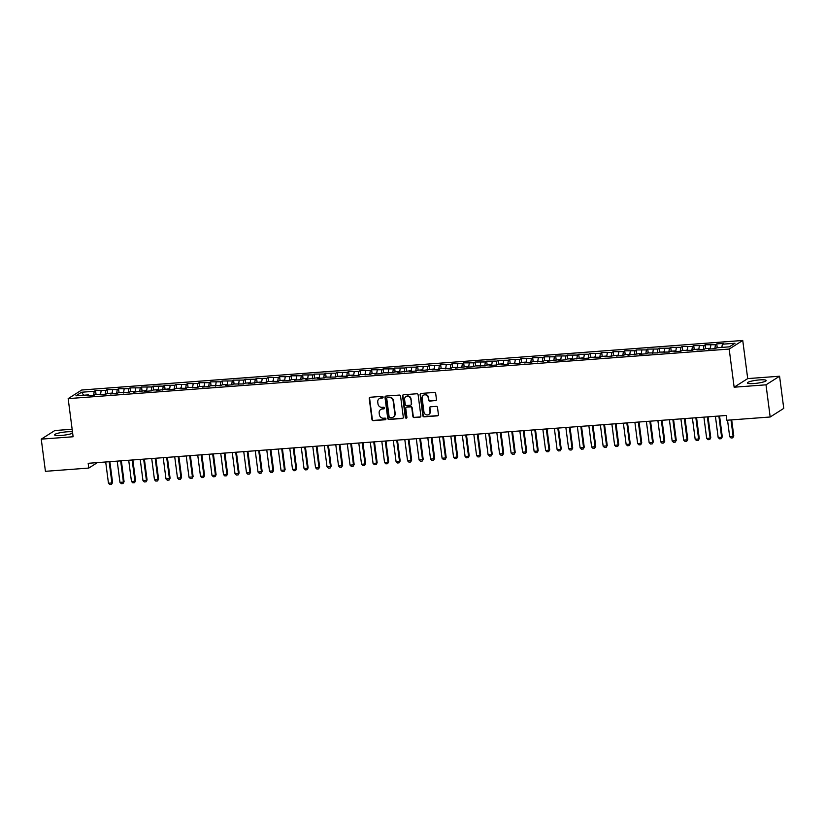 <?xml version="1.0" encoding="UTF-8"?>
<svg xmlns="http://www.w3.org/2000/svg" width="825" height="825" viewBox="0 0 825 825"><rect width="100%" height="100%" fill="white"/><g stroke="black" fill="none" stroke-linecap="round" stroke-linejoin="round"><path stroke-width="1.24" d="M383.109 397.114A0.835 0.784 -122.4 0 0 382.212 396.361L370.219 397.258A1.196 1.114 -122.4 0 0 369.239 398.516L371.972 419.564A1.196 1.114 -122.4 0 0 373.251 420.657L385.254 419.75A0.835 0.784 -122.4 0 0 385.935 418.873A0.835 0.784 -122.4 0 0 385.038 418.12L383.491 418.234A3.826 3.568 -122.4 0 1 379.387 414.758L379.16 413.005A3.826 3.568 -122.4 0 1 382.284 408.994L383.842 408.87A0.835 0.784 -122.4 0 0 384.522 407.993A0.835 0.784 -122.4 0 0 383.625 407.241L382.078 407.354A3.826 3.568 -122.4 0 1 377.974 403.879L377.747 402.126A3.826 3.568 -122.4 0 1 380.872 398.114L382.429 397.99A0.835 0.784 -122.4 0 0 383.109 397.114M759.66 379.902A9.498 1.516 -7.4 0 0 747.378 382.944A9.498 1.516 -7.4 0 0 753.937 383.532A9.498 1.516 -7.4 0 0 766.208 380.49A9.498 1.516 -7.4 0 0 759.66 379.902M72.487 431.898A9.498 1.516 -7.4 0 0 66.887 431.826A9.498 1.516 -7.4 0 0 54.605 434.868A9.498 1.516 -7.4 0 0 61.163 435.456A9.498 1.516 -7.4 0 0 72.652 433.166M435.476 400.692A1.196 1.114 -122.4 0 0 436.456 399.434L435.693 393.535A1.196 1.114 -122.4 0 0 434.414 392.442L421.09 393.442A1.196 1.114 -122.4 0 0 420.111 394.701L422.843 415.759A1.196 1.114 -122.4 0 0 424.122 416.842L437.446 415.841A1.196 1.114 -122.4 0 0 438.426 414.583L437.498 407.447A1.196 1.114 -122.4 0 0 436.219 406.364L430.516 406.797A1.196 1.114 -122.4 0 0 429.536 408.045L430 411.582A3.197 2.991 -122.4 0 1 428.691 414.511A3.197 2.991 -122.4 0 1 423.957 412.036L422.153 398.176A3.197 2.991 -122.4 0 1 423.462 395.247A3.197 2.991 -122.4 0 1 428.196 397.722L428.495 400.032A1.196 1.114 -122.4 0 0 429.784 401.115L435.847 400.465A1.196 1.114 -122.4 0 0 436.136 400.393M766.002 384.821L779.573 376.221L747.708 378.603L734.137 387.203L766.002 384.821L770.179 416.996L726.815 420.245L726.186 415.48L88.182 463.299L88.801 468.064L97.412 462.608M734.137 387.203L729.176 349.068L68.166 398.619L81.737 390.008L742.748 340.467L729.176 349.068M72.136 429.237L54.821 430.537L41.25 439.137L73.116 436.755L68.166 398.619M41.25 439.137L45.427 471.323L88.801 468.064M400.568 396.165A1.196 1.114 -122.4 0 0 399.29 395.082L385.966 396.072A1.196 1.114 -122.4 0 0 384.986 397.33L387.729 418.388A1.196 1.114 -122.4 0 0 389.008 419.471L402.332 418.471A1.196 1.114 -122.4 0 0 403.312 417.223L400.568 396.165M403.528 394.762L416.852 393.762A1.196 1.114 -122.4 0 1 418.131 394.845L420.863 415.903A1.196 1.114 -122.4 0 1 419.894 417.161L414.191 417.584A1.196 1.114 -122.4 0 1 412.902 416.501L411.799 407.963A1.196 1.114 -122.4 0 0 410.52 406.88L406.735 407.158A1.196 1.114 -122.4 0 0 405.756 408.416L406.911 417.306A0.835 0.784 -122.4 0 1 406.57 418.069A0.835 0.784 -122.4 0 1 405.333 417.419L402.548 396.01A1.196 1.114 -122.4 0 1 403.528 394.762M96.02 394.309L95.525 390.462L94.225 391.287L81.572 392.236L75.921 395.814L88.574 394.866L87.275 395.691L94.174 395.175L95.473 394.35L105.683 394.319L106.982 393.494L111.581 393.143L110.282 393.968L117.181 393.453L118.48 392.628L128.69 392.597L129.989 391.762L134.588 391.421L133.289 392.246L146.097 390.555L144.787 391.38L151.697 390.864L152.996 390.039L157.596 389.699L156.296 390.524L169.104 388.833L167.805 389.658L174.704 389.142L176.003 388.317L186.203 388.276L187.512 387.451L197.711 387.42L199.011 386.595L203.61 386.244L202.311 387.069L209.21 386.554L210.519 385.729L220.718 385.698L222.018 384.873L226.617 384.522L225.318 385.347L232.227 384.832L233.527 384.007L243.726 383.965L245.025 383.14L249.635 382.8L248.325 383.625L261.133 381.934L259.834 382.759L266.733 382.243L268.032 381.418L278.242 381.387L279.541 380.562L284.14 380.212L282.841 381.037L289.74 380.521L291.039 379.696L295.649 379.345L294.339 380.181L301.249 379.655L302.548 378.83L307.147 378.489L305.848 379.314L318.656 377.623L317.357 378.448L324.256 377.933L325.555 377.108L335.754 377.077L337.064 376.241L347.263 376.21L348.562 375.385L353.162 375.035L351.863 375.86L358.762 375.344L360.071 374.519L370.27 374.488L371.57 373.663L376.169 373.312L374.87 374.137L381.779 373.622L383.078 372.797L393.278 372.756L394.577 371.931L399.187 371.59L397.877 372.415L410.685 370.724L409.386 371.549L416.285 371.033L417.584 370.208L422.194 369.868L420.884 370.693L433.692 369.002L432.393 369.827L439.292 369.311L440.591 368.486L450.801 368.445L452.1 367.62L456.699 367.28L455.4 368.105L468.208 366.413L466.909 367.238L473.808 366.723L475.107 365.898L485.306 365.867L486.616 365.042L491.215 364.691L489.916 365.516L496.815 365.001L498.114 364.176L502.714 363.825L501.414 364.66L508.313 364.134L509.623 363.309L519.822 363.278L521.122 362.453L525.721 362.103L524.422 362.928L531.331 362.412L532.63 361.587L542.829 361.556L544.129 360.721L548.738 360.381L547.429 361.206L560.237 359.514L558.938 360.339L565.837 359.824L567.136 358.999L571.746 358.658L570.436 359.483L583.244 357.792L581.945 358.617L588.844 358.102L590.143 357.277L600.352 357.235L601.652 356.41L606.251 356.07L604.952 356.895L617.76 355.204L616.45 356.029L623.36 355.513L624.659 354.688L629.258 354.348L627.959 355.173L640.767 353.482L639.468 354.307L646.367 353.791L647.666 352.966L657.865 352.925L659.175 352.1L669.374 352.069L670.673 351.244L675.273 350.893L673.973 351.718L680.873 351.202L682.182 350.377L692.381 350.347L693.681 349.522L698.29 349.171L696.981 349.996L703.89 349.48L705.189 348.655L709.789 348.305L708.489 349.14L715.388 348.614L716.688 347.789L729.341 346.84L734.993 343.262L722.339 344.211L721.865 347.407M95.525 390.462L105.724 390.431L105.146 394.36M107.528 393.453L107.033 389.606L105.724 390.431M107.033 389.606L117.233 389.565L116.645 393.494M119.037 392.587L118.532 388.74L117.233 389.565M118.532 388.74L128.731 388.699L128.153 392.628M130.536 391.72L130.041 387.874L128.731 388.699M130.041 387.874L140.24 387.843L139.652 391.772M142.044 390.864L141.539 387.018L140.24 387.843M141.539 387.018L151.738 386.977L151.161 390.906M153.543 389.998L153.048 386.152L151.738 386.977M153.048 386.152L163.247 386.121L162.659 390.05M165.052 389.142L164.546 385.285L163.247 386.121M164.546 385.285L174.756 385.254L174.168 389.183M176.55 388.276L176.055 384.429L174.756 385.254M176.055 384.429L186.254 384.388L185.666 388.317M188.059 387.41L187.553 383.563L186.254 384.388M187.553 383.563L197.763 383.532L197.175 387.461M199.557 386.554L199.062 382.707L197.763 383.532M199.062 382.707L209.261 382.666L208.673 386.595M211.066 385.688L210.561 381.841L209.261 382.666M210.561 381.841L220.77 381.8L220.182 385.739M222.564 384.832L222.069 380.975L220.77 381.8M222.069 380.975L232.268 380.944L231.681 384.873M234.073 383.965L233.568 380.119L232.268 380.944M233.568 380.119L243.777 380.077L243.189 384.007M245.572 383.099L245.077 379.252L243.777 380.077M245.077 379.252L255.276 379.222L254.698 383.151M257.08 382.243L256.585 378.397L255.276 379.222M256.585 378.397L266.784 378.355L266.197 382.284M268.589 381.377L268.084 377.53L266.784 378.355M268.084 377.53L278.283 377.489L277.705 381.418M280.088 380.521L279.593 376.664L278.283 377.489M279.593 376.664L289.792 376.633L289.204 380.562M291.596 379.655L291.091 375.808L289.792 376.633M291.091 375.808L301.29 375.767L300.713 379.696M303.095 378.788L302.6 374.942L301.29 375.767M302.6 374.942L312.799 374.911L312.211 378.84M314.603 377.933L314.098 374.086L312.799 374.911M314.098 374.086L324.297 374.045L323.72 377.974M326.102 377.066L325.607 373.22L324.297 374.045M325.607 373.22L335.806 373.178L335.218 377.108M337.611 376.2L337.105 372.353L335.806 373.178M337.105 372.353L347.315 372.323L346.727 376.252M349.109 375.344L348.614 371.498L347.315 372.323M348.614 371.498L358.813 371.456L358.225 375.385M360.618 374.478L360.113 370.631L358.813 371.456M360.113 370.631L370.322 370.6L369.734 374.529M372.116 373.622L371.621 369.775L370.322 370.6M371.621 369.775L381.82 369.734L381.233 373.663M383.625 372.756L383.12 368.909L381.82 369.734M383.12 368.909L393.329 368.868L392.741 372.797M395.123 371.889L394.628 368.043L393.329 368.868M394.628 368.043L404.827 368.012L404.25 371.941M406.632 371.033L406.137 367.187L404.827 368.012M406.137 367.187L416.336 367.146L415.748 371.075M418.141 370.167L417.636 366.321L416.336 367.146M417.636 366.321L427.835 366.29L427.257 370.219M429.639 369.311L429.144 365.454L427.835 366.29M429.144 365.454L439.343 365.423L438.756 369.353M441.148 368.445L440.643 364.598L439.343 365.423M440.643 364.598L450.842 364.557L450.264 368.486M452.647 367.579L452.152 363.732L450.842 364.557M452.152 363.732L462.351 363.701L461.763 367.63M464.155 366.723L463.65 362.876L462.351 363.701M463.65 362.876L473.849 362.835L473.272 366.764M475.654 365.857L475.159 362.01L473.849 362.835M475.159 362.01L485.358 361.969L484.77 365.898M487.162 365.001L486.657 361.144L485.358 361.969M486.657 361.144L496.867 361.113L496.279 365.042M498.661 364.134L498.166 360.288L496.867 361.113M498.166 360.288L508.365 360.247L507.777 364.176M510.17 363.268L509.664 359.422L508.365 360.247M509.664 359.422L519.874 359.391L519.286 363.32M521.668 362.412L521.173 358.566L519.874 359.391M521.173 358.566L531.372 358.524L530.784 362.453M533.177 361.546L532.672 357.699L531.372 358.524M532.672 357.699L542.881 357.658L542.293 361.587M544.675 360.69L544.18 356.833L542.881 357.658M544.18 356.833L554.379 356.802L553.802 360.731M556.184 359.824L555.679 355.977L554.379 356.802M555.679 355.977L565.888 355.936L565.3 359.865M567.683 358.957L567.188 355.111L565.888 355.936M567.188 355.111L577.387 355.08L576.809 359.009M579.191 358.102L578.696 354.255L577.387 355.08M578.696 354.255L588.895 354.214L588.308 358.143M590.7 357.235L590.195 353.389L588.895 354.214M590.195 353.389L600.394 353.347L599.816 357.277M602.198 356.369L601.703 352.522L600.394 353.347M601.703 352.522L611.903 352.492L611.315 356.421M613.707 355.513L613.202 351.667L611.903 352.492M613.202 351.667L623.401 351.625L622.823 355.554M625.206 354.647L624.711 350.8L623.401 351.625M624.711 350.8L634.91 350.769L634.322 354.698M636.714 353.791L636.209 349.934L634.91 350.769M636.209 349.934L646.418 349.903L645.831 353.832M648.213 352.925L647.718 349.078L646.418 349.903M647.718 349.078L657.917 349.037L657.329 352.966M659.722 352.058L659.216 348.212L657.917 349.037M659.216 348.212L669.426 348.181L668.838 352.11M671.22 351.202L670.725 347.356L669.426 348.181M670.725 347.356L680.924 347.315L680.336 351.244M682.729 350.336L682.223 346.49L680.924 347.315M682.223 346.49L692.433 346.448L691.845 350.377M694.227 349.48L693.732 345.623L692.433 346.448M693.732 345.623L703.931 345.593L703.354 349.522M705.736 348.614L705.231 344.767L703.931 345.593M705.231 344.767L715.44 344.726L714.852 348.655M717.234 347.748L716.739 343.901L715.44 344.726M716.739 343.901L723.638 343.386L722.339 344.211M709.789 348.305L710.17 349.006M698.29 349.171L698.662 349.872M710.841 345.077L710.253 349.006M686.782 350.037L687.163 350.738M699.332 345.933L698.744 349.862M675.273 350.893L675.654 351.594M687.823 346.799L687.246 350.728M663.774 351.759L664.156 352.461M676.325 347.665L675.737 351.594M652.266 352.626L652.647 353.317M664.816 348.521L664.238 352.45M640.767 353.482L641.149 354.183M653.317 349.387L652.73 353.317M629.258 354.348L629.64 355.049M641.809 350.243L641.231 354.173M617.76 355.204L618.142 355.905M630.31 351.11L629.722 355.039M606.251 356.07L606.633 356.771M618.802 351.976L618.224 355.905M594.753 356.936L595.134 357.627M607.303 352.832L606.715 356.761M583.244 357.792L583.626 358.493M595.794 353.698L595.207 357.627M571.746 358.658L572.117 359.36M584.296 354.554L583.708 358.483M560.237 359.514L560.618 360.216M572.787 355.42L572.199 359.349M548.738 360.381L549.11 361.082M561.289 356.287L560.701 360.216M537.23 361.247L537.611 361.938M549.78 357.142L549.192 361.072M525.721 362.103L526.103 362.804M538.271 358.009L537.694 361.938M514.222 362.969L514.604 363.67M526.773 358.865L526.185 362.794M502.714 363.825L503.095 364.526M515.264 359.731L514.687 363.66M491.215 364.691L491.597 365.392M503.766 360.597L503.178 364.526M479.707 365.558L480.088 366.259M492.257 361.453L491.679 365.382M468.208 366.413L468.59 367.115M480.758 362.319L480.171 366.248M456.699 367.28L457.081 367.981M469.25 363.186L468.672 367.115M445.201 368.146L445.582 368.837M457.751 364.042L457.163 367.971M433.692 369.002L434.074 369.703M446.243 364.908L445.655 368.837M422.194 369.868L422.565 370.569M434.744 365.764L434.156 369.693M410.685 370.724L411.067 371.425M423.235 366.63L422.647 370.559M399.187 371.59L399.558 372.292M411.737 367.496L411.149 371.425M387.678 372.457L388.059 373.147M400.228 368.352L399.64 372.281M376.169 373.312L376.551 374.014M388.719 369.218L388.142 373.147M364.671 374.179L365.052 374.88M377.221 370.074L376.633 374.003M353.162 375.035L353.543 375.736M365.712 370.941L365.135 374.87M341.663 375.901L342.045 376.602M354.214 371.807L353.626 375.736M330.155 376.767L330.536 377.458M342.705 372.663L342.127 376.592M318.656 377.623L319.038 378.324M331.207 373.529L330.619 377.458M307.147 378.489L307.529 379.191M319.698 374.385L319.12 378.314M295.649 379.345L296.031 380.047M308.199 375.251L307.612 379.18M284.14 380.212L284.522 380.913M296.691 376.118L296.103 380.047M272.642 381.078L273.023 381.779M285.192 376.973L284.604 380.903M261.133 381.934L261.515 382.635M273.683 377.84L273.096 381.769M249.635 382.8L250.006 383.501M262.185 378.696L261.597 382.635M238.126 383.666L238.507 384.357M250.676 379.562L250.088 383.491M226.617 384.522L226.999 385.223M239.178 380.428L238.59 384.357M215.119 385.388L215.5 386.09M227.669 381.284L227.081 385.213M203.61 386.244L203.992 386.946M216.16 382.15L215.583 386.079M192.112 387.111L192.493 387.812M204.662 383.017L204.074 386.946M180.603 387.977L180.984 388.668M193.153 383.873L192.576 387.802M169.104 388.833L169.486 389.534M181.655 384.739L181.067 388.668M157.596 389.699L157.977 390.4M170.146 385.595L169.568 389.524M146.097 390.555L146.479 391.256M158.648 386.461L158.06 390.39M134.588 391.421L134.97 392.123M147.139 387.327L146.561 391.256M123.09 392.287L123.472 392.978M135.64 388.183L135.053 392.112M111.581 393.143L111.963 393.845M124.132 389.049L123.544 392.978M100.083 394.01L100.454 394.711M112.633 389.905L112.045 393.834M88.574 394.866L88.956 395.567M101.124 390.772L100.537 394.701M770.179 416.996L783.75 408.396L779.573 376.221M747.708 378.603L742.748 340.467M81.572 392.236L83.676 395.237M94.225 391.287L93.638 395.216M382.934 397.743A0.835 0.784 -122.4 0 1 382.79 397.763L381.243 397.877A3.826 3.568 -122.4 0 0 379.5 398.516M380.913 409.396A3.826 3.568 -122.4 0 1 382.656 408.757L384.202 408.643A0.835 0.784 -122.4 0 0 384.347 408.623M369.92 397.32A1.196 1.114 -122.4 0 0 369.6 398.279L372.343 419.337A1.196 1.114 -122.4 0 0 373.622 420.42L385.615 419.523A0.835 0.784 -122.4 0 0 385.76 419.502M385.677 396.144A1.196 1.114 -122.4 0 0 385.358 397.093L388.09 418.151A1.196 1.114 -122.4 0 0 389.369 419.244L402.693 418.244A1.196 1.114 -122.4 0 0 402.992 418.182M387.42 397.619A0.835 0.784 -122.4 0 0 386.739 398.496L389.142 416.986A0.835 0.784 -122.4 0 0 390.039 417.739L391.669 417.615A3.826 3.568 -122.4 0 0 394.804 413.603L393.164 400.971A3.826 3.568 -122.4 0 0 389.06 397.495L387.791 397.392A0.835 0.784 -122.4 0 0 387.286 397.65M393.412 416.986A3.826 3.568 -122.4 0 0 395.165 413.377L394.804 413.603M387.791 397.392L389.431 397.268A3.826 3.568 -122.4 0 1 393.525 400.733L395.165 413.377M406.436 407.22A1.196 1.114 -122.4 0 1 407.096 406.931L410.881 406.642A1.196 1.114 -122.4 0 1 412.16 407.725L413.273 416.264A1.196 1.114 -122.4 0 0 414.552 417.357L420.255 416.924A1.196 1.114 -122.4 0 0 420.544 416.862M403.239 394.824A1.196 1.114 -122.4 0 0 402.92 395.783L405.694 417.192A0.835 0.784 -122.4 0 0 406.735 417.924M410.644 399.104A3.197 2.991 -122.4 0 0 405.91 396.629A3.197 2.991 -122.4 0 0 404.601 399.548L405.24 404.436A1.196 1.114 -122.4 0 0 406.519 405.518L410.303 405.24A1.196 1.114 -122.4 0 0 411.283 403.982L411.015 398.867A3.197 2.991 -122.4 0 0 406.106 396.516M410.963 404.941A1.196 1.114 -122.4 0 0 411.644 403.755L411.283 403.982M411.015 398.867L411.644 403.755M423.658 395.144A3.197 2.991 -122.4 0 1 428.567 397.495L428.866 399.805A1.196 1.114 -122.4 0 0 430.145 400.888L435.847 400.465M428.866 414.387A3.197 2.991 -122.4 0 0 430.361 411.355L430 411.582M430.227 406.859A1.196 1.114 -122.4 0 0 429.907 407.818L430.361 411.355M420.791 393.504A1.196 1.114 -122.4 0 0 420.472 394.463L423.215 415.522A1.196 1.114 -122.4 0 0 424.493 416.604L437.817 415.614A1.196 1.114 -122.4 0 0 438.106 415.542M105.703 461.99L108.457 483.223L111.911 482.965L109.158 461.732M112.571 482.543L111.53 484.399L112.571 482.543L109.859 461.68M111.53 484.399L109.797 484.533L108.457 483.223M117.212 461.123L119.965 482.357L123.42 482.099L120.656 460.866M124.08 481.687L123.028 483.543L124.08 481.687L121.368 460.814M123.028 483.543L121.306 483.667L119.965 482.357M128.71 460.267L131.464 481.501L134.918 481.243L132.165 460.01M135.578 480.82L134.537 482.677L135.578 480.82L132.866 459.948M134.537 482.677L132.804 482.811L131.464 481.501M140.219 459.401L142.972 480.635L146.427 480.377L143.663 459.143M147.087 479.954L146.035 481.821L147.087 479.954L144.375 459.092M146.035 481.821L144.313 481.944L142.972 480.635M151.718 458.535L154.481 479.779L157.926 479.511L155.172 458.277M158.586 479.098L157.544 480.954L158.586 479.098L155.873 458.226M157.544 480.954L155.812 481.088L154.481 479.779M163.226 457.679L165.98 478.912L169.434 478.655L166.671 457.421M170.094 478.232L169.042 480.088L170.094 478.232L167.382 457.37M169.042 480.088L167.32 480.222L165.98 478.912M174.725 456.813L177.488 478.046L180.933 477.788L178.179 456.555M181.593 477.376L180.551 479.232L181.593 477.376L178.881 456.503M180.551 479.232L178.819 479.356L177.488 478.046M186.233 455.957L188.987 477.19L192.442 476.933L189.678 455.689M193.102 476.51L192.05 478.366L193.102 476.51L190.389 455.637M192.05 478.366L190.328 478.5L188.987 477.19M197.732 455.091L200.496 476.324L203.94 476.066L201.187 454.833M204.6 475.643L203.558 477.51L204.6 475.643L201.898 454.781M203.558 477.51L201.836 477.634L200.496 476.324M209.241 454.224L211.994 475.458L215.449 475.2L212.685 453.967M216.109 474.787L215.057 476.644L216.109 474.787L213.397 453.915M215.057 476.644L213.335 476.778L211.994 475.458M220.739 453.368L223.503 474.602L226.947 474.344L224.194 453.111M227.607 473.921L226.566 475.778L227.607 473.921L224.905 453.059M226.566 475.778L224.843 475.912L223.503 474.602M232.248 452.502L235.001 473.736L238.456 473.478L235.703 452.244M239.116 473.065L238.074 474.922L239.116 473.065L236.404 452.193M238.074 474.922L236.342 475.045L235.001 473.736M243.746 451.646L246.51 472.88L249.965 472.622L247.201 451.378M250.625 472.199L249.573 474.055L250.625 472.199L247.912 451.327M249.573 474.055L247.851 474.189L246.51 472.88M255.255 450.78L258.008 472.013L261.463 471.756L258.71 450.522M262.123 471.333L261.082 473.199L262.123 471.333L259.411 450.471M261.082 473.199L259.349 473.323L258.008 472.013M266.764 449.914L269.517 471.147L272.972 470.889L270.208 449.656M273.632 470.477L272.58 472.333L273.632 470.477L270.92 449.604M272.58 472.333L270.858 472.457L269.517 471.147M278.262 449.058L281.016 470.291L284.47 470.033L281.717 448.8M285.13 469.611L284.089 471.467L285.13 469.611L282.418 448.738M284.089 471.467L282.356 471.601L281.016 470.291M289.771 448.192L292.524 469.425L295.979 469.167L293.215 447.934M296.639 468.755L295.587 470.611L296.639 468.755L293.927 447.882M295.587 470.611L293.865 470.735L292.524 469.425M301.269 447.325L304.033 468.569L307.478 468.301L304.724 447.067M308.137 467.888L307.096 469.745L308.137 467.888L305.425 447.016M307.096 469.745L305.363 469.879L304.033 468.569M312.778 446.469L315.532 467.703L318.986 467.445L316.222 446.212M319.646 467.022L318.594 468.878L319.646 467.022L316.934 446.16M318.594 468.878L316.872 469.012L315.532 467.703M324.277 445.603L327.04 466.837L330.485 466.579L327.731 445.345M331.145 466.166L330.103 468.022L331.145 466.166L328.433 445.294M330.103 468.022L328.371 468.146L327.04 466.837M335.785 444.747L338.539 465.981L341.993 465.723L339.23 444.489M342.653 465.3L341.602 467.156L342.653 465.3L339.941 444.427M341.602 467.156L339.879 467.29L338.539 465.981M347.284 443.881L350.048 465.114L353.492 464.857L350.738 443.623M354.152 464.434L353.11 466.3L354.152 464.434L351.45 443.572M353.11 466.3L351.388 466.424L350.048 465.114M358.793 443.015L361.546 464.258L365.001 463.99L362.237 442.757M365.661 463.578L364.609 465.434L365.661 463.578L362.948 442.705M364.609 465.434L362.887 465.568L361.546 464.258M370.291 442.159L373.055 463.392L376.499 463.134L373.746 441.901M377.159 462.712L376.118 464.568L377.159 462.712L374.457 441.849M376.118 464.568L374.395 464.702L373.055 463.392M381.8 441.293L384.553 462.526L388.008 462.268L385.254 441.035M388.668 461.856L387.616 463.712L388.668 461.856L385.956 440.983M387.616 463.712L385.894 463.836L384.553 462.526M393.298 440.437L396.062 461.67L399.517 461.412L396.753 440.168M400.177 460.989L399.125 462.846L400.177 460.989L397.464 440.117M399.125 462.846L397.403 462.98L396.062 461.67M404.807 439.57L407.56 460.804L411.015 460.546L408.262 439.312M411.675 460.123L410.633 461.99L411.675 460.123L408.963 439.261M410.633 461.99L408.901 462.113L407.56 460.804M416.305 438.704L419.069 459.938L422.524 459.68L419.76 438.446M423.184 459.267L422.132 461.123L423.184 459.267L420.472 438.395M422.132 461.123L420.41 461.257L419.069 459.938M427.814 437.848L430.567 459.082L434.022 458.824L431.269 437.59M434.682 458.401L433.641 460.257L434.682 458.401L431.97 437.539M433.641 460.257L431.908 460.391L430.567 459.082M439.323 436.982L442.076 458.215L445.531 457.957L442.767 436.724M446.191 457.545L445.139 459.401L446.191 457.545L443.479 436.673M445.139 459.401L443.417 459.525L442.076 458.215M450.821 436.126L453.585 457.359L457.029 457.102L454.276 435.858M457.689 456.679L456.648 458.535L457.689 456.679L454.977 435.806M456.648 458.535L454.915 458.669L453.585 457.359M462.33 435.26L465.083 456.493L468.538 456.235L465.774 435.002M469.198 455.812L468.146 457.679L469.198 455.812L466.486 434.95M468.146 457.679L466.424 457.803L465.083 456.493M473.828 434.393L476.592 455.627L480.037 455.369L477.283 434.136M480.697 454.957L479.655 456.813L480.697 454.957L477.984 434.084M479.655 456.813L477.923 456.937L476.592 455.627M485.337 433.537L488.091 454.771L491.545 454.513L488.782 433.28M492.205 454.09L491.153 455.947L492.205 454.09L489.493 433.218M491.153 455.947L489.431 456.081L488.091 454.771M496.836 432.671L499.599 453.905L503.044 453.647L500.29 432.413M503.704 453.234L502.662 455.091L503.704 453.234L501.002 432.362M502.662 455.091L500.94 455.214L499.599 453.905M508.344 431.805L511.098 453.049L514.553 452.791L511.789 431.547M515.212 452.368L514.161 454.224L515.212 452.368L512.5 431.496M514.161 454.224L512.438 454.358L511.098 453.049M519.843 430.949L522.607 452.183L526.051 451.925L523.298 430.691M526.711 451.502L525.669 453.358L526.711 451.502L524.009 430.64M525.669 453.358L523.947 453.492L522.607 452.183M531.352 430.083L534.105 451.316L537.56 451.058L534.806 429.825M538.22 450.646L537.168 452.502L538.22 450.646L535.507 429.773M537.168 452.502L535.446 452.626L534.105 451.316M542.85 429.227L545.614 450.46L549.058 450.202L546.305 428.969M549.728 449.78L548.677 451.636L549.728 449.78L547.016 428.907M548.677 451.636L546.954 451.77L545.614 450.46M554.359 428.361L557.112 449.594L560.567 449.336L557.813 428.103M561.227 448.913L560.185 450.78L561.227 448.913L558.515 428.051M560.185 450.78L558.453 450.904L557.112 449.594M565.857 427.494L568.621 448.738L572.076 448.47L569.312 427.237M572.736 448.058L571.684 449.914L572.736 448.058L570.023 427.185M571.684 449.914L569.962 450.048L568.621 448.738M577.366 426.638L580.119 447.872L583.574 447.614L580.821 426.381M584.234 447.191L583.192 449.048L584.234 447.191L581.522 426.329M583.192 449.048L581.46 449.182L580.119 447.872M588.875 425.772L591.628 447.006L595.083 446.748L592.319 425.514M595.743 446.335L594.691 448.192L595.743 446.335L593.031 425.463M594.691 448.192L592.969 448.315L591.628 447.006M600.373 424.916L603.137 446.15L606.581 445.892L603.828 424.658M607.241 445.469L606.2 447.325L607.241 445.469L604.529 424.597M606.2 447.325L604.467 447.459L603.137 446.15M611.882 424.05L614.635 445.283L618.09 445.026L615.326 423.792M618.75 444.603L617.698 446.469L618.75 444.603L616.038 423.741M617.698 446.469L615.976 446.593L614.635 445.283M623.38 423.184L626.144 444.417L629.588 444.159L626.835 422.926M630.248 443.747L629.207 445.603L630.248 443.747L627.536 422.874M629.207 445.603L627.474 445.737L626.144 444.417M634.889 422.328L637.643 443.561L641.097 443.303L638.333 422.07M641.757 442.881L640.705 444.737L641.757 442.881L639.045 422.018M640.705 444.737L638.983 444.871L637.643 443.561M646.387 421.462L649.151 442.695L652.596 442.437L649.842 421.204M653.256 442.025L652.214 443.881L653.256 442.025L650.554 421.152M652.214 443.881L650.492 444.005L649.151 442.695M657.896 420.606L660.65 441.839L664.104 441.581L661.341 420.338M664.764 441.158L663.712 443.015L664.764 441.158L662.052 420.286M663.712 443.015L661.99 443.149L660.65 441.839M669.395 419.739L672.158 440.973L675.603 440.715L672.849 419.482M676.263 440.292L675.221 442.159L676.263 440.292L673.561 419.43M675.221 442.159L673.499 442.282L672.158 440.973M680.903 418.873L683.657 440.107L687.112 439.849L684.358 418.615M687.772 439.436L686.72 441.293L687.772 439.436L685.059 418.564M686.72 441.293L684.998 441.416L683.657 440.107M692.402 418.017L695.166 439.251L698.61 438.993L695.857 417.759M699.27 438.57L698.228 440.426L699.27 438.57L696.568 417.698M698.228 440.426L696.506 440.56L695.166 439.251M703.911 417.151L706.664 438.384L710.119 438.127L707.365 416.893M710.779 437.714L709.737 439.57L710.779 437.714L708.067 416.842M709.737 439.57L708.005 439.694L706.664 438.384M715.409 416.285L718.173 437.528L721.627 437.271L718.864 416.027M722.288 436.848L721.236 438.704L722.288 436.848L719.575 415.975M721.236 438.704L719.513 438.838L718.173 437.528M727.537 420.193L729.671 436.662L733.126 436.404L730.991 419.935M733.786 435.982L732.744 437.848L733.786 435.982L731.692 419.884M732.744 437.848L731.012 437.972L729.671 436.662"/></g></svg>
